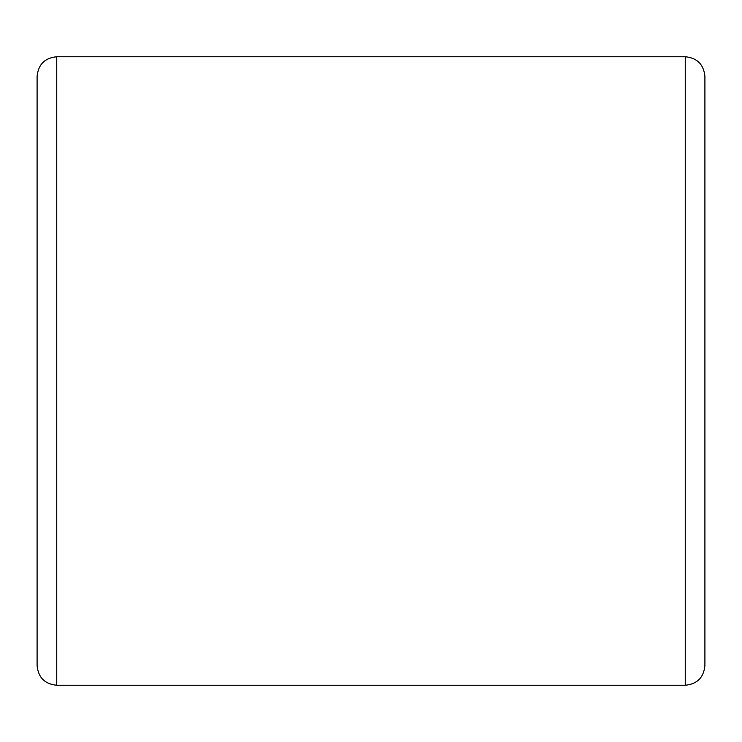 <?xml version="1.0" encoding="UTF-8"?>
<svg xmlns="http://www.w3.org/2000/svg" width="742" height="742" viewBox="0 0 742 742"><rect width="100%" height="100%" fill="white"/><g stroke="black" fill="none" stroke-linecap="round" stroke-linejoin="round"><path stroke-width="1.11" d="M704.9 665.62L704.9 76.38C703.731 64.452 697.183 57.904 685.256 56.744L685.256 685.256C697.183 684.096 703.731 677.548 704.9 665.62M56.744 56.744L56.744 685.256C44.817 684.096 38.269 677.548 37.1 665.62L37.1 76.38C38.269 64.452 44.817 57.904 56.744 56.744L685.256 56.744M56.744 685.256L685.256 685.256"/></g></svg>
